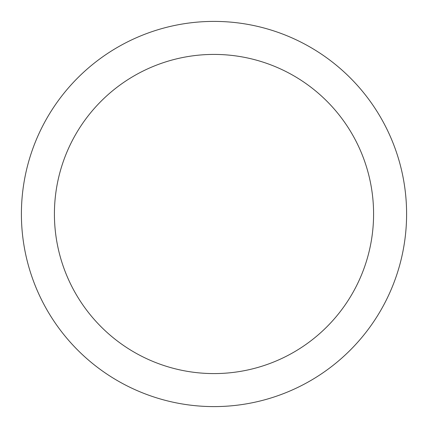 <?xml version="1.0" encoding="UTF-8"?>
<svg xmlns="http://www.w3.org/2000/svg" width="428" height="428" viewBox="0 0 428 428"><rect width="100%" height="100%" fill="white"/><g stroke="black" fill="none" stroke-linecap="round" stroke-linejoin="round"><path stroke-width="0.64" d="M214 21.4A192.6 192.6 0 0 1 406.6 214A192.6 192.6 0 0 1 214 406.6A192.6 192.6 0 0 1 21.4 214A192.6 192.6 0 0 1 214 21.4M214 54.415A159.585 159.585 0 0 1 373.585 214A159.585 159.585 0 0 1 214 373.585A159.585 159.585 0 0 1 54.415 214A159.585 159.585 0 0 1 214 54.415"/></g></svg>
